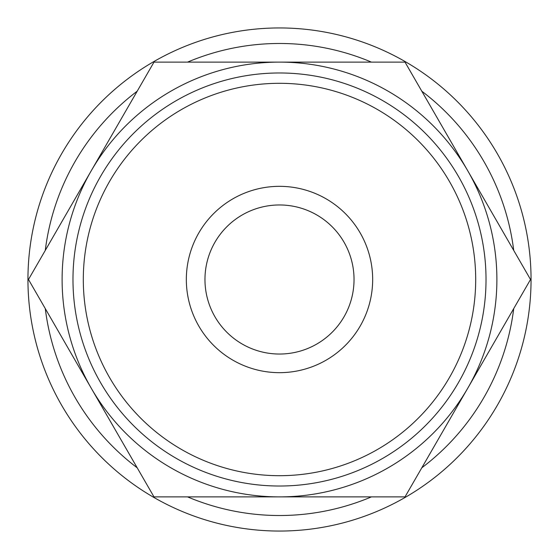 <?xml version="1.0" encoding="UTF-8"?>
<svg xmlns="http://www.w3.org/2000/svg" width="559" height="559" viewBox="0 0 559 559"><rect width="100%" height="100%" fill="white"/><g stroke="black" fill="none" stroke-linecap="round" stroke-linejoin="round"><path stroke-width="0.84" d="M513.721 250.404A236.024 236.024 0 0 0 421.807 91.201M371.414 62.112A236.024 236.024 0 0 0 187.586 62.112M137.193 91.201A236.024 236.024 0 0 0 45.279 250.404M531.05 279.5A251.55 251.55 0 0 0 279.5 27.95A251.55 251.55 0 0 0 27.95 279.5A251.55 251.55 0 0 0 279.5 531.05A251.55 251.55 0 0 0 531.05 279.5M530.519 279.5L405.009 62.112L279.5 62.112A217.388 217.388 0 0 0 91.236 388.198A217.388 217.388 0 0 0 279.5 496.888L405.009 496.888L467.764 388.198A217.388 217.388 0 0 0 279.5 62.112L153.991 62.112L28.481 279.5L153.991 496.888L279.5 496.888A217.388 217.388 0 0 0 467.764 388.198L530.519 279.5M372.664 279.5A93.164 93.164 0 0 0 279.5 186.336A93.164 93.164 0 0 0 186.336 279.5A93.164 93.164 0 0 0 279.5 372.664A93.164 93.164 0 0 0 372.664 279.5M475.695 279.5A196.195 196.195 0 0 0 279.5 83.305A196.195 196.195 0 0 0 83.305 279.5A196.195 196.195 0 0 0 279.5 475.695A196.195 196.195 0 0 0 475.695 279.5M486.023 279.5A206.523 206.523 0 0 0 279.5 72.977A206.523 206.523 0 0 0 72.977 279.5A206.523 206.523 0 0 0 279.5 486.023A206.523 206.523 0 0 0 486.023 279.5M204.964 279.5A74.536 74.536 0 0 1 279.5 204.964A74.536 74.536 0 0 1 354.036 279.5A74.536 74.536 0 0 1 279.5 354.036A74.536 74.536 0 0 1 204.964 279.5M45.279 308.596A236.024 236.024 0 0 0 137.193 467.799M187.586 496.888A236.024 236.024 0 0 0 371.414 496.888M421.807 467.799A236.024 236.024 0 0 0 513.721 308.596"/></g></svg>
